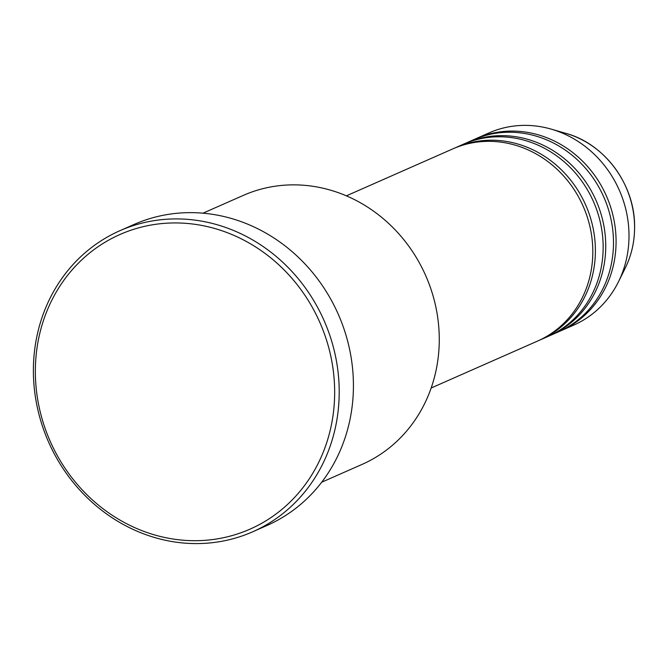 <?xml version="1.0" encoding="UTF-8"?>
<svg xmlns="http://www.w3.org/2000/svg" width="668" height="668" viewBox="0 0 668 668"><rect width="100%" height="100%" fill="white"/><g stroke="black" fill="none" stroke-linecap="round" stroke-linejoin="round"><path stroke-width="1" d="M431.152 388.008L537.606 341.047A105.026 96.092 -113.8 0 0 592.808 250.416A105.026 96.092 -113.8 0 0 452.82 148.872L346.375 195.833M538.892 340.471A105.026 96.092 -113.8 0 0 540.187 339.912A105.026 96.092 -113.8 0 0 595.388 249.281A105.026 96.092 -113.8 0 0 455.409 147.737A105.026 96.092 -113.8 0 0 454.115 148.313M540.187 339.912L547.944 336.488A105.026 96.092 -113.8 0 0 603.146 245.857A105.026 96.092 -113.8 0 0 463.158 144.313L455.409 147.737M549.23 335.912A105.026 96.092 -113.8 0 0 550.524 335.353A105.026 96.092 -113.8 0 0 605.734 244.713A105.026 96.092 -113.8 0 0 465.746 143.177A105.026 96.092 -113.8 0 0 464.46 143.754M550.524 335.353L558.281 331.929A105.026 96.092 -113.8 0 0 613.483 241.298A105.026 96.092 -113.8 0 0 473.503 139.754L465.746 143.177M559.567 331.345A105.026 96.092 -113.8 0 0 560.87 330.785A105.026 96.092 -113.8 0 0 616.071 240.154A105.026 96.092 -113.8 0 0 476.084 138.61A105.026 96.092 -113.8 0 0 474.798 139.194M321.684 482.221L361.972 464.452A147.035 134.527 -113.8 0 0 439.26 337.565A147.035 134.527 -113.8 0 0 243.277 195.407L202.988 213.175M334.651 390.187A161.038 147.344 -113.8 0 0 183.065 223.154A161.038 147.344 -113.8 0 0 35.362 373.454A161.038 147.344 -113.8 0 0 186.948 540.479A161.038 147.344 -113.8 0 0 334.651 390.187M33.4 372.702A164.537 150.542 66.2 0 1 119.889 230.71A164.537 150.542 66.2 0 1 339.194 389.795A164.537 150.542 66.2 0 1 252.713 531.786A164.537 150.542 66.2 0 1 33.4 372.702M252.713 531.786L266.924 525.516A164.537 150.542 -113.8 0 0 353.414 383.524A164.537 150.542 -113.8 0 0 134.101 224.44L119.889 230.71M560.87 330.785L573.795 325.082A105.026 96.092 -113.8 0 0 618.485 281.754A105.026 96.092 -113.8 0 0 628.997 234.451A105.026 96.092 -113.8 0 0 551.142 129.108A105.026 96.092 -113.8 0 0 489.009 132.907L476.084 138.61M634.575 226.243A92.585 84.711 -113.8 0 0 565.938 133.383C604.657 143.804 634.784 184.585 634.6 226.176C634.734 241.098 631.636 255.017 625.306 267.951A92.585 84.711 -113.8 0 0 634.575 226.243M565.938 133.383L551.142 129.108M625.306 267.951L618.485 281.754"/></g></svg>
